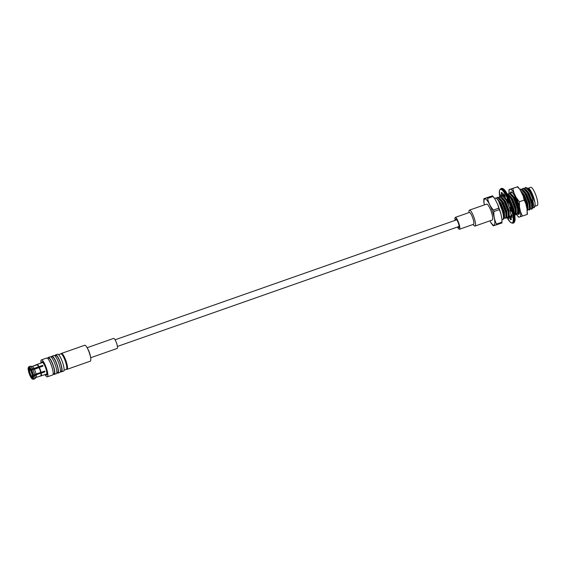 <?xml version="1.0" encoding="UTF-8"?>
<svg xmlns="http://www.w3.org/2000/svg" width="566" height="566" viewBox="0 0 566 566"><rect width="100%" height="100%" fill="white"/><g stroke="black" fill="none" stroke-linecap="round" stroke-linejoin="round"><path stroke-width="0.85" d="M503.146 219.092L503.577 219.141L503.386 213.311L498.887 202.048A11.362 2.512 70.6 0 1 502.877 213.021A11.362 2.512 70.6 0 1 502.771 219.424L502.007 219.693M503.577 219.141L504.426 218.158L503.782 213.17L499.658 202.571L496.92 198.68L495.307 197.959L494.472 198.249M504.525 217.457L505.926 218.32L505.735 212.483L501.603 201.892L497.252 197.272L496.488 198.319M505.926 218.32L506.775 217.33L506.131 212.342L502.007 201.751L499.262 197.859L497.217 197.279M506.874 216.629L508.268 217.493L508.077 211.663L503.952 201.064L499.601 196.452L498.837 197.499M508.268 217.493L509.117 216.509L508.48 211.521L504.348 200.923L501.61 197.032L499.566 196.459M509.216 215.837L510.596 216.679M511.105 215.349L511.041 214.097M510.242 210.127L509.442 207.524A11.674 2.582 -109.4 0 0 507.985 203.35L508.516 203.045A14.362 3.177 -109.4 0 0 506.895 199.282L506.903 200.824A11.674 2.582 -109.4 0 0 505.169 197.605L505.056 195.857A14.362 3.177 -109.4 0 0 503.492 193.699L504.122 196.154A11.674 2.582 -109.4 0 0 502.771 195.121L502.063 192.603A14.362 3.177 -109.4 0 0 501.518 192.596A14.362 3.177 -109.4 0 0 501.151 192.865L502.162 195.298A11.674 2.582 -109.4 0 0 501.957 195.617M509.421 207.467L506.294 200.244L501.943 195.624L501.179 196.671M511.501 215.207L511.501 214.769M510.638 209.986L509.881 207.503M508.218 203.215L507.051 200.767M505.325 197.859L503.959 196.211L501.915 195.638M514.635 214.818L515.308 215.023L515.117 209.187L510.992 198.595L507.313 194.046M514.522 214.181L515.492 214.903M515.308 215.023L516.157 214.04L515.513 209.052L511.388 198.454L508.65 194.562L507.178 193.805M516.256 213.332L517.649 214.196L517.466 208.366L513.334 197.767L508.983 193.155L508.218 194.202M517.657 214.196L518.506 213.212L517.862 208.224L513.73 197.633L510.992 193.735L509.343 193.027M512.23 192.511L511.296 192.341L510.567 193.381M511.813 192.171L511.296 192.341M527.3 210.679L526.847 205.069L522.715 194.478L521.265 192.107M527.314 210.807L527.887 209.915L527.243 204.927L523.118 194.336L520.451 190.516M527.986 209.215L529.38 210.078L529.196 204.248L525.064 193.65L520.713 189.037L520.048 189.787M529.38 210.078L530.229 209.095L529.592 204.107L525.46 193.508L522.722 189.617L520.678 189.044M530.335 208.394L531.729 209.257L531.538 203.42L527.413 192.829L523.055 188.209L522.298 189.256M531.729 209.257L532.578 208.267L531.934 203.286L527.809 192.688L525.071 188.796L523.026 188.223M532.238 197.449L534.127 207.75L534.912 206.01A9.608 2.123 -109.4 0 0 533.363 196.635A9.608 2.123 -109.4 0 0 528.708 188.351L531.233 192.129A9.891 2.186 -109.4 0 1 534.474 201.277C532.769 195.992 530.519 191.662 527.731 188.287A11.362 2.512 -109.4 0 1 532.238 197.449L529.755 192.001L525.404 187.388L524.64 188.436M527.731 188.287L525.368 187.396M534.127 207.75L532.677 207.566M534.771 206.321L537.212 205.465A9.608 2.123 -109.4 0 0 536.037 195.695A9.608 2.123 -109.4 0 0 530.851 187.339L528.403 188.195M531.233 192.129L527.654 188.195M532.712 207.347L532.592 202.26L528.948 193.056L525.312 189.023M530.363 208.175L530.243 203.081L526.599 193.876L522.963 189.843M528.014 208.995L527.894 203.909L524.25 194.697L520.621 190.671M518.633 212.292L518.513 207.198L514.869 197.994L511.225 193.968M516.284 213.12L516.171 208.026L512.527 198.822L508.891 194.789M514.374 213.417L513.822 208.847L509.556 198.581M505.12 196.834L504.2 196.437M509.251 215.589L509.131 210.495L505.488 201.291L501.851 197.258M506.903 216.41L506.782 211.323L503.139 202.119L499.509 198.086M504.561 217.238L504.44 212.144L500.797 202.939L497.16 198.907M504.426 218.158L504.058 212.278L500.408 203.074L496.92 198.68M506.775 217.33L506.4 211.458L502.757 202.253L499.262 197.859M509.117 216.509L508.749 210.63L505.105 201.425L501.61 197.032M507.737 201.135L507.461 200.626M505.148 197.336L503.959 196.211M513.963 211.564L511.275 202.798M516.157 214.04L515.782 208.161L512.138 198.956L508.65 194.562M518.506 213.212L518.131 207.333L514.487 198.128L510.992 193.735M527.887 209.915L527.512 204.043L523.868 194.838L520.38 190.445M530.229 209.095L529.861 203.215L526.217 194.011L522.722 189.617M532.578 208.267L532.203 202.395L528.559 193.19L525.071 188.796M534.474 201.277L530.908 192.362L527.413 187.969M493.354 225.813L501.971 222.962L501.971 219.311L501.915 222.176L496.531 224.072A16.152 3.573 70.6 0 1 496.495 224.9M496.531 224.072C494.557 220.273 493.672 216.099 493.892 211.535L499.276 209.646A16.152 3.573 -109.4 0 0 498.759 208.154L493.375 210.05A16.152 3.573 70.6 0 1 493.892 211.535M493.375 210.05C490.354 206.562 488.43 202.685 487.602 198.425L492.986 196.536L494.875 198.864L497.762 204.517L498.759 208.154M483.824 202.38L483.824 198.737L487.05 197.767A16.152 3.573 70.6 0 1 487.602 198.425M487.05 197.767L492.434 195.878A16.152 3.573 -109.4 0 1 492.986 196.536M483.909 198.687L492.526 195.829L494.875 198.864M501.879 223.004A16.152 3.573 -109.4 0 0 501.915 222.176M499.276 209.646L500.733 213.042L501.971 219.311M509.067 216.778A11.674 2.582 -109.4 0 0 509.782 217.174L510.49 219.693A14.362 3.177 -109.4 0 0 511.034 219.7A14.362 3.177 -109.4 0 0 511.402 219.424L510.39 216.997A11.674 2.582 -109.4 0 0 510.836 215.441L511.876 217.776A14.362 3.177 -109.4 0 0 511.784 215.186L510.773 213.7A11.674 2.582 -109.4 0 0 510.15 210.163L511.119 211.415A14.362 3.177 -109.4 0 0 510.065 207.489L509.442 207.524M508.204 217.507A14.362 3.177 -109.4 0 0 509.06 218.596L508.735 217.323M501.391 196.126L500.677 194.52A14.362 3.177 -109.4 0 0 500.698 196.388M506.903 200.824L507.504 200.612M504.122 196.154L505.035 195.829M510.15 210.163L510.765 209.944M510.836 215.441L511.565 214.981M509.782 217.174L510.44 216.941M502.162 195.298L502.764 195.086M501.151 192.865L501.971 192.582M510.49 219.693L511.381 219.382M509.096 193.112A14.872 3.29 70.6 0 1 509.485 189.476L517.536 186.794L512.775 188.464L514.112 193.331L516.199 197.534A14.872 3.29 70.6 0 1 519.489 206.986L520.444 211.521A14.872 3.29 70.6 0 1 520.246 216.785L519.114 217.118A14.872 3.29 70.6 0 1 516.185 213.863M517.232 186.83L519.574 189.023L520.72 191.011L523.309 196.331L524.144 200.088L519.383 201.758L519.489 206.986M524.144 200.088L525.8 203.484L527.052 209.201L527.158 214.429L520.246 216.785M510.284 193.197A11.851 2.625 70.6 0 1 511.247 191.924A11.851 2.625 70.6 0 1 511.607 192.044A11.851 2.625 70.6 0 1 517.338 202.26A11.851 2.625 70.6 0 1 519.255 213.821A11.851 2.625 70.6 0 1 518.767 214.323A11.851 2.625 70.6 0 1 517.932 214.097M509.181 189.511L510.624 189.15A14.872 3.29 70.6 0 1 514.112 193.331M511.657 192.072A11.759 2.604 -109.4 0 0 511.36 191.98A11.759 2.604 -109.4 0 0 511.056 192.008A11.759 2.604 -109.4 0 0 510.398 193.261M518.081 214.047A11.759 2.604 -109.4 0 0 518.845 214.196A11.759 2.604 -109.4 0 0 519.277 213.764M519.468 212.929A10.775 2.384 70.6 0 1 519.425 212.943A10.775 2.384 70.6 0 1 518.576 212.703M510.624 189.15L512.775 188.464M516.199 197.534L519.383 201.758M520.444 211.521L522.404 216.099M518.293 213.856L518.958 214.146M56.961 372.697A8.978 1.988 -109.4 0 0 57.93 373.114L59.911 372.421A8.978 1.988 -109.4 0 0 58.85 363.393A8.978 1.988 -109.4 0 0 53.961 355.483L51.98 356.177A8.978 1.988 -109.4 0 0 51.485 357.111M57.93 373.114A8.978 1.988 -109.4 0 0 56.862 364.087A8.978 1.988 -109.4 0 0 51.98 356.177M60.59 371.423A8.978 1.988 -109.4 0 0 61.567 371.841L63.548 371.147A8.978 1.988 -109.4 0 0 62.479 362.12A8.978 1.988 -109.4 0 0 57.598 354.203L55.617 354.903A8.978 1.988 -109.4 0 0 55.121 355.837M61.567 371.841A8.978 1.988 -109.4 0 0 60.498 362.813A8.978 1.988 -109.4 0 0 55.617 354.903M54.937 355.901L55.85 355.575A8.257 1.825 70.6 0 1 55.871 355.568A8.257 1.825 70.6 0 1 60.329 362.813A8.257 1.825 70.6 0 1 61.326 371.162L60.406 371.487M51.301 357.174L52.221 356.856A8.257 1.825 70.6 0 1 52.242 356.849A8.257 1.825 70.6 0 1 56.699 364.087A8.257 1.825 70.6 0 1 57.69 372.442L56.777 372.761M53.324 373.97A8.978 1.988 -109.4 0 0 54.294 374.395L56.275 373.694A8.978 1.988 -109.4 0 0 55.213 364.667A8.978 1.988 -109.4 0 0 50.332 356.757L48.343 357.45A8.978 1.988 -109.4 0 0 47.848 358.391M54.294 374.395A8.978 1.988 -109.4 0 0 53.232 365.367A8.978 1.988 -109.4 0 0 48.343 357.45M47.664 358.455L48.584 358.129A8.257 1.825 70.6 0 1 48.605 358.122A8.257 1.825 70.6 0 1 53.062 365.367A8.257 1.825 70.6 0 1 54.06 373.716L53.14 374.041M47.36 376.829L52.645 374.975A8.978 1.988 -109.4 0 0 51.577 365.947A8.978 1.988 -109.4 0 0 46.716 358.023A8.978 1.988 -109.4 0 0 46.695 358.03L41.41 359.891A8.978 1.988 70.6 0 1 41.431 359.884A8.978 1.988 70.6 0 1 46.278 367.751A8.978 1.988 70.6 0 1 47.36 376.829A8.978 1.988 70.6 0 1 45.032 374.6M45.874 367.928A7.004 1.549 70.6 0 1 46.702 374.968A7.004 1.549 70.6 0 1 45.69 374.374A7.004 1.549 70.6 0 0 46.702 374.968A7.004 1.549 70.6 0 0 45.86 367.886A7.004 1.549 70.6 0 0 42.082 361.745A7.004 1.549 70.6 0 0 42.061 361.752A7.004 1.549 70.6 0 1 45.874 367.928M41.643 362.848A7.004 1.549 70.6 0 1 42.061 361.752A7.004 1.549 70.6 0 0 41.643 362.848M40.985 363.082A8.978 1.988 70.6 0 1 41.41 359.891M58.567 354.627L60.81 353.835A8.257 1.825 70.6 0 1 61.27 353.906A8.257 1.825 70.6 0 1 65.267 361.023A8.257 1.825 70.6 0 1 66.604 369.082A8.257 1.825 70.6 0 1 66.286 369.421L64.043 370.206M61.27 353.906L62.133 354.344A7.542 1.67 70.6 0 1 65.783 360.846A7.542 1.67 70.6 0 1 67 368.204L66.604 369.082M32.609 377.098A4.486 0.99 70.6 0 1 32.425 377.317A4.486 0.99 70.6 0 1 29.998 373.411A4.486 0.99 70.6 0 1 29.446 368.848A4.486 0.99 70.6 0 1 29.729 368.898M32.297 375.088L33.472 375.378A6.679 1.479 70.6 0 0 31.54 369.831L30.79 370.772A5.384 1.189 70.6 0 1 32.297 375.088A3.665 0.814 70.6 0 1 32.149 376.539A3.665 0.814 70.6 0 1 30.168 373.355A3.665 0.814 70.6 0 1 29.722 369.626A3.665 0.814 70.6 0 1 30.79 370.744M32.46 375.866L32.708 376.171A6.106 1.351 70.6 0 1 32.602 378.951L32.368 378.272A5.384 1.189 70.6 0 0 32.495 378.095A5.384 1.189 70.6 0 0 32.46 375.866L33.288 375.378M28.406 367.511A6.106 1.351 70.6 0 0 28.3 367.624A6.106 1.351 70.6 0 0 28.3 370.298L29.008 370.638A5.03 1.111 70.6 0 1 29.092 368.416L28.406 367.511L30.196 366.273M28.555 370.603A5.384 1.189 70.6 0 1 28.64 368.197M33.635 376.157A6.679 1.479 70.6 0 1 33.521 379.241L34.774 378.803A6.679 1.479 70.6 0 0 34.844 378.746A6.679 1.479 70.6 0 0 34.894 375.711L32.708 376.171M32.602 378.951L33.521 379.241M28.3 367.624L28.816 366.846A6.679 1.479 70.6 0 1 28.944 366.711M34.894 375.711L36.21 374.784A5.816 1.288 70.6 0 1 36.16 377.373A5.816 1.288 70.6 0 1 36.111 377.416L44.827 374.664A6.106 1.351 -109.4 0 1 44.756 374.699L46.405 374.119A6.106 1.351 70.6 0 0 45.655 367.914A6.106 1.351 70.6 0 0 42.358 362.601L40.71 363.181A6.106 1.351 -109.4 0 0 40.632 363.223L36.931 364.518A6.106 1.351 70.6 0 0 36.769 364.73L36.691 364.907M36.21 374.784L40.872 373.15A5.816 1.288 70.6 0 1 40.773 375.782M32.276 366.457L36.931 364.518M40.872 373.15L41.233 373.178A6.106 1.351 70.6 0 1 41.127 375.958M41.233 373.178L44.933 371.876L44.558 371.423A5.03 1.111 -109.4 0 0 44.516 371.19M44.933 371.876A6.106 1.351 -109.4 0 0 44.771 371.098L36.047 374.006L33.472 375.378M44.558 371.423L34.901 374.812M30.783 375.315L30.203 376.079A6.106 1.351 70.6 0 1 28.463 371.077L29.397 371.331M30.557 375.392A5.03 1.111 70.6 0 1 29.17 371.409M30.217 375.697A5.384 1.189 70.6 0 1 28.717 371.374M30.805 370.39A6.106 1.351 70.6 0 1 32.545 375.392M31.158 376.029L30.203 376.079M31.54 369.831L32.8 369.393A6.679 1.479 70.6 0 1 34.731 374.94M32.8 369.393L34.399 369.28A5.816 1.288 70.6 0 1 36.047 374.006M34.399 369.28L39.061 367.645A5.816 1.288 70.6 0 1 40.702 372.371M39.061 367.645L39.33 367.398A6.106 1.351 70.6 0 1 41.07 372.4M39.33 367.398L43.03 366.096A6.106 1.351 -109.4 0 0 42.669 365.381L42.648 365.947L32.849 369.393M32.58 377.805L32.382 377.876A5.03 1.111 70.6 0 1 30.918 376.114L30.564 376.793A6.106 1.351 70.6 0 0 32.29 378.987L33.182 379.277A6.679 1.479 70.6 0 1 33.033 379.206M30.444 369.669L30.43 370.051A5.384 1.189 70.6 0 0 29.022 368.197A5.384 1.189 70.6 0 0 28.838 368.141L28.604 367.454A6.106 1.351 70.6 0 1 30.444 369.669L42.669 365.381M31.505 369.86L30.43 370.051M34.045 368.558A5.816 1.288 70.6 0 0 32.326 366.464A5.816 1.288 70.6 0 0 32.297 366.464L36.953 364.829A5.816 1.288 70.6 0 1 38.7 366.924M38.969 366.676A6.106 1.351 70.6 0 0 37.123 364.462L40.823 363.167A6.106 1.351 -109.4 0 0 40.71 363.181M40.54 375.859L40.71 375.951A6.106 1.351 70.6 0 0 40.936 376.015L41.113 375.951M33.182 379.277A6.679 1.479 70.6 0 0 33.323 379.298L32.411 379.008A6.106 1.351 70.6 0 1 32.29 378.987M32.411 379.008L32.17 378.329A5.384 1.189 70.6 0 1 30.578 376.418M40.936 376.015L40.575 375.838M37.123 364.462L36.953 364.829M32.17 378.329L32.382 377.876M28.604 367.454L29.135 366.655A6.679 1.479 70.6 0 1 31.187 369.117M29.135 366.655L30.394 366.216A6.679 1.479 70.6 0 1 30.444 366.223A6.679 1.479 70.6 0 1 32.439 368.671M31.569 373.143L31.385 372.64L31.731 373.135M468.945 212.597L468.938 211.755A8.44 1.868 70.6 0 1 469.447 210.135L486.633 204.107A8.44 1.868 70.6 0 1 491.189 211.443A8.44 1.868 70.6 0 1 492.222 220.025L475.044 226.06A8.44 1.868 70.6 0 1 473.629 225.112L473.112 224.454M469.447 210.135A8.44 1.868 70.6 0 1 474.004 217.478A8.44 1.868 70.6 0 1 475.044 226.06M455.121 220.379A6.283 1.394 70.6 0 1 455.297 217.394L469.334 212.462A6.283 1.394 70.6 0 1 472.73 217.931A6.283 1.394 70.6 0 1 473.501 224.32L459.458 229.251A6.283 1.394 70.6 0 1 457.455 227.023M455.297 217.394A6.283 1.394 70.6 0 1 458.686 222.863A6.283 1.394 70.6 0 1 459.458 229.251M455.63 220.202A4.486 0.99 70.6 0 1 455.892 219.084A4.486 0.99 70.6 0 1 458.311 222.99A4.486 0.99 70.6 0 1 458.863 227.553A4.486 0.99 70.6 0 1 457.958 226.846M66.491 369.273A8.44 1.868 -109.4 0 0 66.979 369.365A8.44 1.868 -109.4 0 0 67 369.357A8.44 1.868 -109.4 0 0 65.967 360.783A8.44 1.868 -109.4 0 0 61.411 353.439A8.44 1.868 -109.4 0 0 61.064 353.828M90.277 361.186A8.44 1.868 -109.4 0 0 90.298 361.179A8.44 1.868 -109.4 0 0 90.61 357.613A8.44 1.868 -109.4 0 0 87.178 347.842A8.44 1.868 -109.4 0 0 84.702 345.253L61.411 353.439M90.61 357.613L90.284 355.696A5.313 1.174 -109.4 0 0 88.119 349.54L87.178 347.842M117.169 348.43A5.313 1.174 -109.4 0 0 117.183 348.43A5.313 1.174 -109.4 0 0 116.532 343.024A5.313 1.174 -109.4 0 0 113.66 338.397L87.107 347.722M484.326 204.913A13.895 3.071 70.6 0 1 487.991 201.708A13.895 3.071 70.6 0 1 494.783 221.044A13.895 3.071 70.6 0 1 489.915 220.839M514.48 221.851A17.772 3.934 -109.4 0 0 511.77 204.22A17.772 3.934 -109.4 0 0 502.856 188.761M506.796 217.167A17.772 3.934 -109.4 0 0 512.265 212.625A17.772 3.934 -109.4 0 0 500.429 189.362A17.772 3.934 -109.4 0 0 499.658 196.423M513.631 222.976A18.31 4.054 -109.4 0 0 511.423 204.453A18.31 4.054 -109.4 0 0 501.547 188.4A18.31 4.054 -109.4 0 0 501.497 188.414L501.568 188.393C503.11 188.237 504.723 189.61 506.407 192.511C511.112 199.748 516.015 215.844 514.954 220.818L513.631 222.976L512.838 223.252A18.31 4.054 -109.4 0 0 510.631 204.736A18.31 4.054 -109.4 0 0 500.747 188.683A18.31 4.054 -109.4 0 0 500.705 188.697L499.509 190.268L499.637 196.43M508.947 193.162L509.35 193.02M519.079 212.958L518.605 212.512M490.92 222.827L493.269 225.862M497.762 204.517L500.733 213.042M501.497 188.414L500.705 188.697M506.789 217.203L510.475 222.41L512.838 223.252M516.786 214.91L518.626 217.231M509.004 189.603L508.968 192.39M518.93 188.138L517.72 186.709M525.517 202.55L523.677 197.251M527.342 214.337L527.42 212.625M36.16 377.373L34.844 378.746M32.326 366.464L30.444 366.223M117.417 346.442L459.125 226.435M115.089 339.798L456.79 219.799M90.298 361.179L67 369.357M117.183 348.43L90.631 357.754"/></g></svg>
